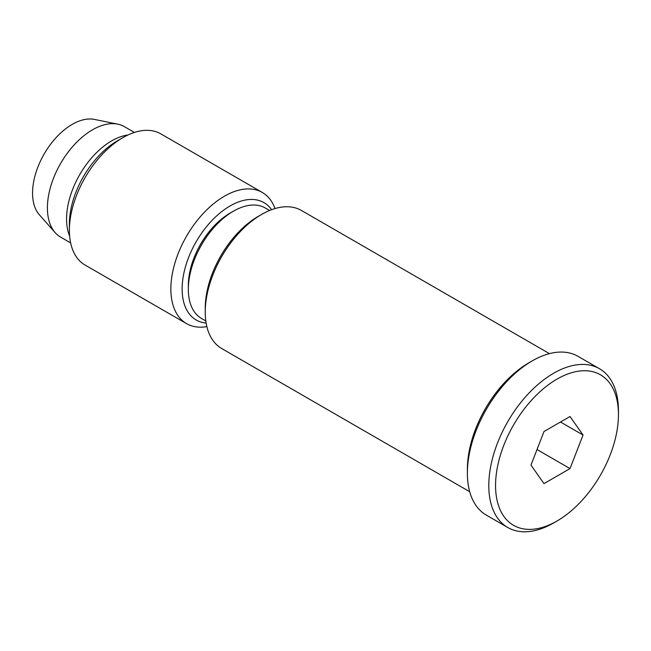 <?xml version="1.0" encoding="UTF-8"?>
<svg xmlns="http://www.w3.org/2000/svg" width="651" height="651" viewBox="0 0 651 651"><rect width="100%" height="100%" fill="white"/><g stroke="black" fill="none" stroke-linecap="round" stroke-linejoin="round"><path stroke-width="0.98" d="M549.428 353.631L301.478 210.485A79.723 46.026 120 0 0 261.621 214.431L261.621 214.431A79.723 46.026 120 0 0 205.244 312.065A79.723 46.026 120 0 0 221.755 348.562L469.705 491.717M258.235 216.384L261.621 214.431L258.235 216.384A74.938 43.267 120 0 0 205.244 308.167L205.244 312.065M528.815 362.843L532.201 360.89L528.815 362.843A86.9 50.168 120 0 0 467.377 469.265L467.377 473.171A91.677 52.934 -60 0 1 532.201 360.89L532.201 360.89A91.677 52.934 -60 0 1 578.039 356.349L599.465 368.71A91.677 52.934 -60 0 1 618.45 410.683L618.45 414.589A86.9 50.168 -60 0 1 557.004 521.012A86.9 50.168 -60 0 1 495.557 485.54A86.9 50.168 -60 0 1 557.004 379.11A86.9 50.168 -60 0 1 618.45 414.589M553.627 522.965L557.004 521.012L553.627 522.965A91.677 52.934 -60 0 1 507.78 527.505L486.362 515.136A91.677 52.934 -60 0 1 467.377 473.171M507.78 527.505A91.677 52.934 -60 0 1 488.795 485.54A91.677 52.934 -60 0 1 553.627 373.251A91.677 52.934 -60 0 1 599.465 368.71M269.587 210.485L265.323 208.019A63.774 36.822 120 0 0 233.432 211.176A63.774 36.822 120 0 0 188.334 289.288A63.774 36.822 120 0 0 201.541 318.485L205.814 320.951M233.432 211.176L230.047 213.129A58.997 34.064 120 0 0 188.334 285.382L188.334 289.288M127.987 134.985A63.774 36.822 120 0 0 66.573 218.988A63.774 36.822 120 0 0 69.633 236.069M134.407 132.438L124.39 126.652A63.774 36.822 120 0 0 117.774 124.162A63.774 36.822 120 0 0 71.358 148.094A63.774 36.822 120 0 0 47.409 207.921A63.774 36.822 120 0 0 55.148 232.627A63.774 36.822 120 0 0 60.616 237.119L70.633 242.904M117.774 124.162L94.428 119.41A56.084 32.379 120 0 0 53.618 140.453A56.084 32.379 120 0 0 32.55 193.07A56.084 32.379 120 0 0 39.361 214.797L55.148 232.627M570.024 468.582L583.044 435.031L570.024 416.51L543.984 431.54L530.972 465.099L543.984 483.62L570.024 468.582L537.01 449.524M583.044 435.031L560.495 422.011M206.863 326.599A75.736 43.723 -60 0 1 186.544 323.628A75.736 43.723 -60 0 1 174.94 262.947A75.736 43.723 -60 0 1 224.416 196.203A75.736 43.723 -60 0 1 262.28 192.452A75.736 43.723 -60 0 1 275.007 208.564M69.388 230.381L69.388 223.871A67.761 39.125 120 0 1 117.302 140.876A67.761 39.125 120 0 0 117.302 140.876L122.941 137.621A75.736 43.723 120 0 0 69.388 230.381A75.736 43.723 120 0 0 85.078 265.047L186.544 323.628M206.131 323.051A67.761 39.125 -60 0 1 183.761 273.729A67.761 39.125 -60 0 1 230.047 205.968A67.761 39.125 -60 0 1 271.573 209.712M262.28 192.452L160.813 133.87A75.736 43.723 120 0 0 122.941 137.621L117.302 140.876"/></g></svg>
